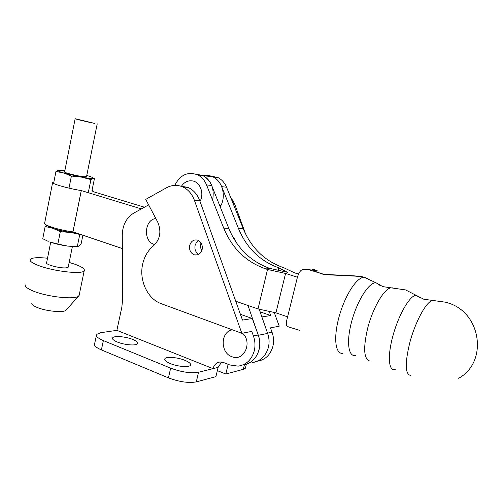 <?xml version="1.0" encoding="UTF-8"?>
<svg xmlns="http://www.w3.org/2000/svg" width="503" height="503" viewBox="0 0 503 503"><rect width="100%" height="100%" fill="white"/><g stroke="black" fill="none" stroke-linecap="round" stroke-linejoin="round"><path stroke-width="0.75" d="M355.847 355.351C348.535 357.658 346.121 342.342 351.459 322.379C356.57 302.127 368.278 283.076 375.269 282.824L376.074 282.799L379.771 285.283M395.188 369.466C388.693 371.742 387.272 356.432 392.824 336.268C398.257 315.557 409.574 295.802 415.855 295.28L419.709 297.436M201.043 242.874L200.697 244.005C200.213 246.376 200.59 248.545 201.829 250.513M342.813 353.389C335.602 354.175 333.326 339.204 338.607 318.518C344.316 296.506 356.13 277.75 363.908 277.191L367.762 278.455M314.086 271.343L312.357 268.992L307.528 269.3L321.448 273.632C327.767 275.449 356.162 274.896 363.996 277.178M307.528 269.3L302.599 269.608C300.454 270.218 298.713 272.815 297.367 277.417L286.817 320.015C285.943 324.19 286.377 326.46 288.125 326.818L288.401 326.793M369.881 361.066C363.757 359.192 363.047 348.12 367.756 327.849C372.78 308.295 383.651 289.502 390.447 287.917L392.981 287.854M410.58 375.464C405.028 374.175 404.821 363.034 409.964 342.027C415.377 321.763 426.072 302.102 432.14 300.574L434.328 300.543M200.005 201.382C204.3 193.919 200.584 182.771 193.284 181.074C188.468 180.043 184.488 181.803 181.344 186.355M220.257 206.972L220.999 205.438C226.199 195.29 222.156 181.03 212.995 176.905C216.912 178.879 219.817 182.13 221.697 186.657L238.535 228.639L243.263 228.79C251.425 248.262 265.031 261.29 284.069 267.866L294.507 272.821L298.518 274.091M212.612 200.169C214.605 188.902 211.354 180.696 202.872 175.56C206.852 177.572 209.789 180.891 211.7 185.506L228.777 228.337C236.957 248.054 250.557 261.39 269.583 268.344L287.402 272.274L279.328 268.137L284.069 267.866M243.263 228.79L226.551 187.217C224.684 182.734 221.798 179.514 217.906 177.553L210.864 176.056M228.777 228.337L223.747 228.18L206.544 184.915C204.627 180.25 201.665 176.899 197.66 174.868L202.872 175.56L195.592 174.032L202.872 175.56L212.995 176.905C209.977 175.465 206.852 175.05 203.614 175.66C206.852 175.05 209.977 175.465 212.995 176.905L217.906 177.553M238.535 228.639C246.596 247.966 260.001 261.026 278.744 267.829L279.328 268.137M278.744 267.829L278.159 270.243M235.731 301.215L258.001 308.955L267.533 269.47L285.578 273.443L275.927 312.822L287.597 316.859M258.001 308.955L275.927 312.822M267.533 269.47L265.76 268.904C246.149 262.032 232.147 248.457 223.747 228.18M197.66 174.868C187.808 171.316 180.181 174.811 174.78 185.362M285.578 273.443L297.418 277.216M235.486 241.339L234.486 238.479L232.254 235.844M257.234 361.236C265.138 359.972 270.35 355.055 272.865 346.473C273.99 341.713 273.72 336.966 272.048 332.238L267.533 333.143C269.218 337.922 269.495 342.713 268.363 347.523C265.823 356.206 260.567 361.173 252.588 362.424C264.465 361.588 272.513 346.322 267.634 333.414L259.183 309.207M240.415 314.3L252.292 318.512L258.228 335.004C259.932 339.89 260.214 344.781 259.07 349.686C256.486 358.564 251.142 363.625 243.031 364.876C255.096 364.078 263.289 348.491 258.328 335.287L247.973 305.472M144.43 207.205L92.803 191.536L93.3 191.341L92.106 190.065M52.589 182.696L44.679 223.011C42.208 224.797 59.241 230.179 72.929 231.864L122.336 248.557M141.374 208.896L81.272 190.568C67.565 188.411 50.306 183.4 52.664 182.312L53.884 182.029M184.897 360.33C177.672 357.325 166.292 356.35 164.902 358.67C164.129 360.073 165.915 361.701 170.253 363.556C177.528 366.63 189.078 367.586 190.398 365.285C191.165 363.839 189.335 362.185 184.897 360.33M132.748 339.45C125.763 336.538 113.898 335.545 112.647 337.827C111.993 339.028 113.527 340.424 117.256 342.009C124.279 344.989 136.319 345.963 137.489 343.7C138.143 342.455 136.558 341.04 132.748 339.45M189.688 245.483C189.065 250.236 190.694 253.374 194.573 254.902C198.301 255.449 200.823 253.638 202.137 249.469C202.772 244.835 201.225 241.71 197.497 240.094C193.642 239.39 191.039 241.189 189.688 245.483M198.61 240.56L196.377 242.547L195.082 245.458C194.454 249.457 195.667 252.412 198.729 254.323M154.855 244.596L154.232 244.414C142.984 241.402 144.304 219.578 155.836 218.522M241.855 333.3L194.372 200.225C191.989 193.869 188.109 189.43 182.734 186.909C177.27 184.601 171.888 184.871 166.587 187.72L145.725 199.389L157.697 222.049C161.589 231.349 160.199 239.258 153.534 245.785C148.039 250.299 144.424 256.398 142.676 264.094C138.885 280.272 147.524 298.958 161.293 303.705L241.855 333.3L251.789 331.414L253.424 335.973C255.147 340.902 255.43 345.85 254.279 350.805C251.676 359.771 246.294 364.882 238.126 366.14L229.833 364.971L223.546 362.512L220.094 361.99C216.491 362.493 214.14 364.713 213.039 368.649L116.872 330.352L100.738 332.69L96.601 334.401C95.633 336.18 97.884 338.249 103.367 340.594L170.643 368.152C181.533 372.138 190.826 373.509 198.528 372.27L218.113 367.385L221.647 362.022M232.455 329.849C220.477 331.402 219.993 352.779 231.82 356.658C243.785 362.072 252.908 342.367 242.521 333.175M217.346 370.636L225.803 374.006L243.301 369.334L245.382 368.202L245.646 367.096M225.803 374.006L228.129 364.304M261.887 316.959L270.715 315.526L260.095 311.822M245.583 233.964L234.486 203.558L230.16 196.201M274.229 312.457L279.247 326.195L270.463 327.868L272.048 332.238M270.715 315.526L269.199 311.37M103.367 340.594L101.392 349.906C95.928 347.523 93.69 345.404 94.677 343.549L96.369 335.52M218.113 367.385L215.925 376.646L196.296 381.884C188.575 383.242 179.294 381.903 168.436 377.872L170.643 368.152M148.624 204.884L133.691 213.153C126.385 217.717 122.581 224.992 122.279 234.97L122.569 300.021L121.827 307.27L116.872 330.352M252.292 318.512L242.49 320.103L199.748 200.672C197.383 194.378 193.529 189.989 188.191 187.487L180.093 185.959M101.392 349.906L168.436 377.872M94.702 123.411L75.142 118.708C73.576 118.651 88.383 122.216 94.702 123.411M86.547 176.572L83.932 176.754C77.563 176.151 62.944 172.441 64.617 171.85L75.136 118.765M50.671 242.27L46.634 262.685C44.767 264.339 59.065 268.3 65.528 267.904L68.188 267.244L68.27 266.854M31.802 303.208C31.62 304.472 33.405 305.887 37.172 307.452C46.232 311.294 63.661 312.923 65.931 310.232L66.17 309.967M25.2 284.843C24.842 286.66 27.627 288.766 33.569 291.174C47.942 297.091 75.569 299.895 78.745 295.984L79.317 294.488M47.515 258.215C37.851 257.228 32.104 257.618 30.268 259.378C29.312 260.988 32.091 263.05 38.605 265.553C53.72 271.431 82.549 274.594 84.19 270.784C85.145 269.055 82.171 266.917 75.268 264.358L69.169 262.415M91.98 190.668L94.47 178.471L92.866 178.301L90.93 179.584L81.379 177.1L71.407 176.05L68.993 188.135M88.509 191.492L90.93 179.584M53.601 183.45L55.959 171.466L63.78 173.019L71.407 176.05M55.959 171.466L58.304 170.284L64.843 170.737M86.767 175.465L86.988 175.528C91.816 176.968 93.772 177.892 92.866 178.301L92.791 178.326C91.326 178.596 87.516 178.188 81.379 177.1L63.78 173.019C59.844 171.837 57.883 171.001 57.902 170.511L58.304 170.284M48.225 241.365L42.749 238.73L45.157 226.469L52.834 228.324C57.977 230.022 63.787 231.361 70.25 232.336L79.776 234.436L77.286 246.665L79.072 246.024L81.096 244.012L82.888 235.228M76.211 232.971L60.316 231.638L57.845 244.03L67.484 246.068L75.557 246.652M77.286 246.665L67.484 246.068C61.026 245.15 55.236 243.817 50.111 242.075L57.845 244.03M47.232 225.463C47.71 226.249 49.577 227.205 52.834 228.324L60.316 231.638M45.157 226.469L46.691 225.199M221.697 186.657L226.551 187.217M270.803 268.621L265.76 268.904M211.7 185.506L206.544 184.915M267.634 333.414L258.328 335.287M234.486 238.479L233.719 238.472M220.999 205.438L219.604 205.331M81.316 190.58L72.979 231.877M81.272 190.568L72.929 231.864M140.607 208.682L141.651 208.745M244.427 364.675L243.301 369.334M227.966 364.926L229.035 364.662M234.486 203.558L233.071 203.438M198.528 372.27L196.296 381.884M258.228 335.004L253.424 335.973M194.372 200.225L199.748 200.672M312.357 268.992L317.116 270.564L314.306 270.608C315.01 271.375 317.45 272.362 321.624 273.569L321.417 273.651C322.775 274.795 331.785 275.003 339.751 275.348L356.174 276.185L363.908 277.191L376.074 282.799L382.84 286.635L405.607 289.929L423.809 299.241L445.991 302.265L448.613 303.114C481.428 313.162 488.117 362.229 458.667 378.281M299.423 330.276L288.125 326.818M93.3 191.341L93.231 191.668M164.902 358.67L164.707 359.544M112.647 337.827L112.483 338.576M197.541 254.839L194.573 254.902M246.351 364.191L245.382 368.202M182.734 186.909L188.191 187.487M97.224 123.813L86.51 176.754M72.375 246.571L68.188 267.244M65.931 310.232L78.745 295.984M79.084 295.607L84.19 270.784M57.902 170.511L57.543 170.53"/></g></svg>
